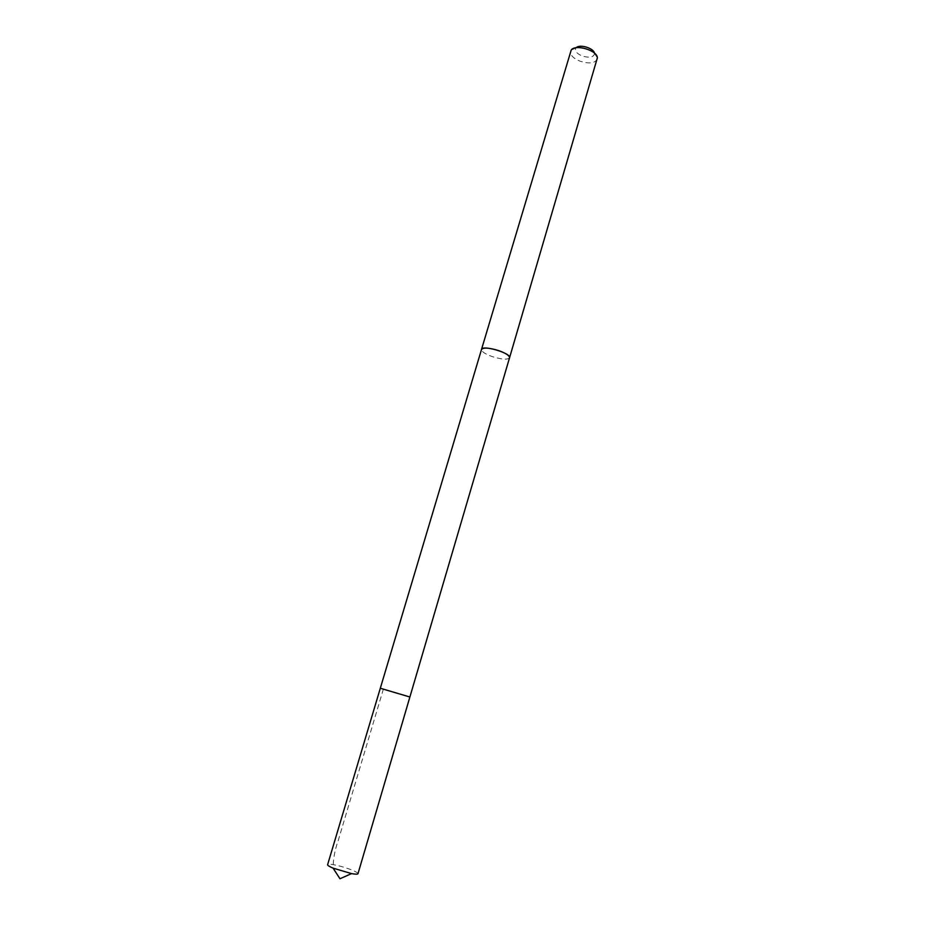 <?xml version="1.0" encoding="UTF-8"?>
<svg xmlns="http://www.w3.org/2000/svg" width="925" height="925" viewBox="0 0 925 925"><rect width="100%" height="100%" fill="white"/><g stroke="black" fill="none" stroke-linecap="round" stroke-linejoin="round"><path stroke-width="0.69" stroke-dasharray="4.62 3.47" d="M357.987 873.697C357.096 871.893 351.523 869.477 341.256 866.471C333.173 864.343 328.629 863.753 327.612 864.702M509.536 357.767C507.605 359.894 501.917 359.524 492.447 356.657C485.174 354.032 481.532 351.639 481.509 349.465M380.314 688.246L409.891 696.999M509.513 357.871C507.409 359.883 501.72 359.478 492.447 356.657C485.336 354.102 481.671 351.743 481.474 349.569M597.261 59.2C594.798 63.316 589.075 63.987 580.067 61.212C573.246 58.344 570.066 55.038 570.552 51.291M594.451 53.141L594.521 53.546C593.711 57.315 589.607 58.125 582.207 55.997C576.576 53.523 574.483 50.875 575.928 48.031L576.206 47.73M339.972 878.75L333.15 867.65C333.15 859.013 334.862 849.913 338.272 840.351L383.366 689.125M575.928 48.031L571.199 50.066M594.521 53.546L597.377 57.824"/><path stroke-width="1.39" d="M397.253 693.288L380.314 688.246L409.891 696.999L380.314 688.246L327.612 864.702C327.519 865.418 329.335 866.563 333.058 868.136L351.546 873.616C355.524 874.322 357.674 874.356 357.987 873.697L409.891 696.999L397.253 693.288M481.474 349.569L481.497 349.465C483.382 347.337 489.094 347.719 498.633 350.587C505.917 353.234 509.559 355.628 509.536 357.767L509.513 357.871M380.314 688.246L481.509 349.465C482.156 344.539 511.675 353.281 509.548 357.767L409.891 696.999M481.497 349.465L571.199 50.066C575.292 43.833 597.342 50.366 597.377 57.824L509.548 357.767M576.206 47.73C579.593 43.914 593.688 48.088 594.451 53.141M333.058 868.136L339.972 878.75L351.546 873.616"/></g></svg>
